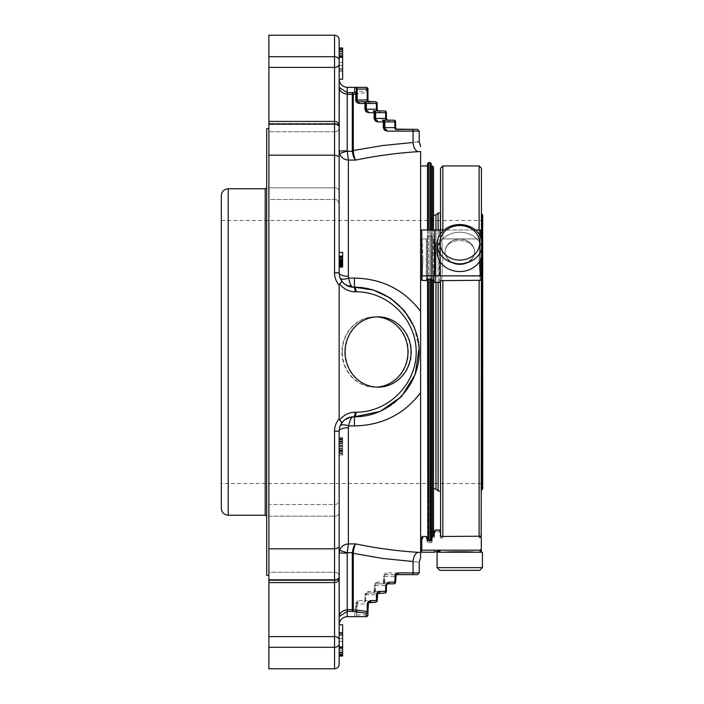 <?xml version="1.0" encoding="UTF-8"?>
<svg xmlns="http://www.w3.org/2000/svg" width="704" height="704" viewBox="0 0 704 704"><rect width="100%" height="100%" fill="white"/><g stroke="black" fill="none" stroke-linecap="round" stroke-linejoin="round"><path stroke-width="0.53" stroke-dasharray="3.52 2.64" d="M221.302 483.498L221.302 220.502L221.302 483.498L482.698 483.498L482.698 220.502L482.698 488.972M377.168 600.547A1.725 1.725 0 0 1 375.443 602.272A1.725 0.994 90 0 0 376.438 600.547L377.168 600.547M386.39 591.325A1.725 1.725 0 0 1 384.657 593.058A1.725 0.994 90 0 0 385.651 591.325L386.39 591.325L386.39 585.57L385.651 585.57L385.651 591.325L375.602 591.325A1.725 0.994 -90 0 1 374.616 593.058L384.657 593.058M393.879 583.836A1.725 0.994 90 0 0 394.865 582.111L395.604 582.111L395.604 576.356L394.865 576.356L394.865 582.111L384.824 582.111A1.725 0.994 -90 0 1 383.83 583.836L393.879 583.836M366.274 616.625A1.725 0.994 89.2 0 0 367.215 614.9L367.954 614.9M366.274 87.375A1.725 1.725 0 0 0 366.23 87.375L366.23 90.807A1.725 1.707 180 0 1 367.954 92.514L367.215 92.514A1.725 0.986 83.5 0 0 366.23 90.807L352.299 92.602A1.725 0.986 -98.1 0 1 353.294 94.301L352.299 94.301L352.299 92.602L347.222 92.602L339.275 87.472L339.152 79.262L339.152 86.416C339.055 90.605 341.739 93.236 347.222 94.301L347.222 87.331M359.181 616.669L354.71 616.625A1.725 1.725 180 0 0 356.435 614.9L356.435 610.034A1.725 1.698 0 0 1 354.71 611.732A1.725 0.986 97.8 0 0 355.696 610.034L356.435 610.034L356.435 603.997L356.435 614.9L357.174 614.935L357.174 603.997L356.435 603.997A1.725 1.725 0 0 1 358.16 602.272A1.725 0.994 90 0 0 357.174 603.997L367.215 603.997A1.725 0.994 -90 0 1 368.21 602.272L369.679 602.272A1.725 1.725 0 0 0 367.954 603.997L367.954 611.486M358.16 101.728A1.725 1.725 0 0 1 356.435 100.003L356.435 93.966M365.649 109.217A1.725 1.725 0 0 0 367.382 110.942M376.596 120.164A1.725 1.725 0 0 1 374.871 118.43L374.871 112.675A1.725 1.725 0 0 0 373.138 110.942M384.085 127.644A1.725 1.725 0 0 0 385.81 129.378M378.902 110.942A1.725 0.994 -90 0 1 379.887 112.675L377.186 111.373L376.438 109.217L377.168 109.217L377.678 110.44L378.902 110.942L377.423 110.942M368.21 602.272L367.682 602.272M363.924 602.272L365.649 600.547A1.725 1.725 0 0 1 363.924 602.272A1.725 0.994 90 0 0 364.918 600.547L376.438 600.547L376.438 594.783A1.725 0.994 -90 0 1 377.423 593.058L367.382 593.058L365.649 594.783L365.649 600.547A1.725 1.725 0 0 1 363.924 602.272M377.423 593.058L378.902 593.058A1.725 1.725 0 0 0 377.168 594.783L365.649 594.783L365.649 600.547M374.871 585.57L375.373 584.346L374.871 585.57L374.132 585.57L374.132 591.325L367.233 591.518L364.998 594.018L364.918 594.783L365.649 594.783L366.159 593.56L367.382 593.058L373.138 593.058A1.725 0.994 90 0 0 374.132 591.325L374.871 591.325L374.871 585.57A1.725 1.725 0 0 1 376.596 583.836A1.725 0.994 90 0 0 375.602 585.57L374.871 585.57L374.871 591.325A1.725 1.725 0 0 1 373.138 593.058A1.725 1.725 0 0 0 374.871 591.325A1.725 1.725 0 0 1 373.138 593.058L374.616 593.058M375.373 584.346L376.596 583.836L388.115 583.836A1.725 1.725 0 0 0 386.39 585.57M384.085 576.356L384.586 575.133L384.085 576.356L383.346 576.356L383.346 582.111L377.59 582.111A1.725 0.994 -90 0 1 376.596 583.836L382.351 583.836A1.725 0.994 90 0 0 383.346 582.111L384.085 582.111L384.085 576.356A1.725 1.725 0 0 1 385.81 574.622A1.725 0.994 90 0 0 384.824 576.356L384.085 576.356L384.085 582.111A1.725 1.725 0 0 1 382.351 583.836A1.725 1.725 0 0 0 384.085 582.111A1.725 1.725 0 0 1 382.351 583.836L383.83 583.836M367.954 89.1L367.954 100.003L368.465 101.218L369.679 101.728A1.725 0.994 -90 0 1 370.674 103.453L376.438 103.453A1.725 0.994 90 0 0 375.443 101.728M384.586 575.133L385.81 574.622L397.329 574.622A1.725 1.725 0 0 0 395.604 576.356M395.604 127.644L394.865 127.644L395.622 129.8L398.323 131.102A1.725 0.994 -90 0 0 397.329 129.378L396.106 128.867L395.604 127.644L395.604 121.889L394.865 121.889A1.725 0.994 90 0 0 393.879 120.164M386.892 119.654L386.39 118.43L385.651 118.43L386.663 120.877L389.11 121.889A1.725 0.994 -90 0 0 388.115 120.164L387.209 119.9M386.39 112.675L385.651 112.675A1.725 0.994 90 0 0 384.657 110.942M355.696 603.997L358.16 602.272A1.725 0.994 -90 0 0 359.154 600.547L356.998 601.295L355.89 602.862L355.696 610.034L353.294 609.699A1.725 0.986 -81.9 0 1 352.299 611.398L352.299 609.699L353.294 609.699L353.302 552.798C353.76 548.337 354.57 545.371 355.749 543.91L348.374 543.91L347.274 552.702L352.334 552.702C352.959 548.258 354.103 545.327 355.749 543.91C376.174 548.205 397.047 551.012 418.361 552.341A9.214 5.28 93.7 0 0 413.081 561.519C421.168 562.646 421.168 562.646 413.081 561.519L413.081 572.898L386.804 572.898A1.725 0.994 -90 0 1 385.81 574.622L395.331 574.622M342.61 624.738L342.61 656.022L342.61 632.694L342.61 656.022L342.61 632.694L342.61 656.022L342.61 632.694L342.61 656.022L339.152 656.022L339.152 632.694L339.152 638.528L342.61 638.528L339.152 638.528L339.152 656.022L339.152 638.528L342.61 638.528L339.152 638.528L339.152 656.022L339.152 632.694L339.152 638.528L342.61 638.528L339.152 638.528L339.152 652.758M342.61 445.174L342.61 443.08L342.61 445.174L339.152 445.174L339.152 443.08L339.152 445.174L342.61 445.174M342.61 454.925L342.61 438.002L342.61 454.925L339.152 454.925L339.152 438.002L339.152 454.925L339.152 446.53L339.152 454.925L342.61 454.925M342.61 443.863L342.61 438.002L342.61 446.565L342.61 443.863L339.152 443.863M354.71 616.625L354.71 611.732L347.222 611.398L339.275 616.528L339.152 624.738L339.152 617.584C339.055 613.395 341.739 610.764 347.222 609.699L347.222 616.669M342.61 454.995L342.61 437.712L342.61 454.995L342.61 452.857L339.152 452.857L339.152 437.712L339.152 454.995L339.152 438.002L339.152 454.995L342.61 454.995L339.152 454.995M342.61 440.062L339.152 439.859L342.61 440.062M342.61 453.358L342.61 454.995L342.61 454.106L339.152 454.106L339.152 454.995L339.152 453.367L342.61 453.358L339.152 453.358M342.61 445.966L342.61 443.74L342.61 445.262L339.152 445.262L339.152 443.74L339.152 445.966L342.61 445.966M342.61 438.715L342.61 439.472L339.152 439.472L339.152 438.715L342.61 438.715L339.152 438.715M339.152 655.45L342.61 655.45L342.61 652.045L342.61 655.424L339.152 655.433M342.61 635.65L342.61 650.188L342.61 635.65L339.152 635.65L339.152 656.022L342.61 656.022M342.61 49.43L339.152 49.43L339.152 65.472L342.61 65.472L339.152 65.472L339.152 56.725L339.152 71.306L342.61 71.306L339.152 71.306L339.152 53.812L342.61 53.812L339.152 53.812L342.61 53.812L339.152 53.812L339.152 56.725L342.61 56.725L339.152 56.725L342.61 56.725L339.152 56.725L339.152 53.812L342.61 53.812L339.152 53.812L339.152 47.978L342.61 47.978L339.152 47.978L339.152 53.812L342.61 53.812L339.152 53.812L339.152 47.978L339.152 53.812L339.152 47.978L342.61 47.978L339.152 47.978L342.61 47.978L339.152 47.978L339.152 62.568L339.152 53.812L342.61 53.812L339.152 53.812L339.152 56.725L342.61 56.725L339.152 56.725L342.61 56.725L339.152 56.725L339.152 71.306L342.61 71.306L339.152 71.306L339.152 65.472L342.61 65.472L339.152 65.472L339.152 62.568L342.61 62.559L339.152 62.568L342.61 62.568L339.152 62.568L339.152 47.978L342.61 47.978L339.152 47.978L342.61 47.978L342.61 79.262M342.61 259.591L342.61 267.071L342.61 259.618L339.152 259.591L339.152 256.168L339.152 259.591L342.61 259.609L339.152 259.591L339.152 257.972L339.152 266.631L339.152 263.164L342.61 263.164L339.152 263.164L339.152 267.071L339.152 257.347L339.152 266.253L339.152 257.638L339.152 258.113L342.61 257.638L342.61 258.113L339.152 257.972L342.61 257.963L342.61 266.842L342.61 256.168L342.61 266.842L342.61 256.406L342.61 258.13L342.61 256.784L339.152 256.784L339.152 266.842L339.152 259.591M342.61 259.626L339.152 259.626L339.152 257.03L342.61 257.03L339.152 257.057L342.61 257.118L339.152 257.057L339.152 260.427L342.61 260.427L339.152 260.427L339.152 261.378L342.61 261.378L339.152 261.378L339.152 263.243L342.61 263.243L339.152 263.243L339.152 265.355L339.152 264.466L342.61 264.466L339.152 264.466L339.152 265.355L342.61 265.355L339.152 265.355L342.61 265.232L339.152 265.232L339.152 256.168L339.152 266.842L339.152 252.437L339.152 266.842L339.152 264.827L339.152 266.842L339.152 265.54L339.152 266.552L342.61 266.552L342.61 257.347L342.61 266.552L339.152 266.552L342.61 266.552L339.152 266.534L342.61 266.561L342.61 267.071L342.61 256.177L342.61 260.814L342.61 258.113L342.61 259.53L339.152 259.53L339.152 257.928L342.61 257.946L339.152 258.095L339.152 259.53L339.152 257.092L339.152 260.814L339.152 258.113L342.61 258.095L339.152 258.113L342.61 258.113L339.152 258.113L342.61 258.113L342.61 260.295L339.152 260.295M342.61 266.631L342.61 266.182L339.152 266.182L339.152 266.631L339.152 266.182L342.61 266.182L342.61 266.631L339.152 266.631L342.61 266.631M342.61 256.687L342.61 258.13L342.61 256.599L339.152 256.687L339.152 258.13L339.152 256.599L342.61 256.687M334.55 35.2L268.884 35.2L268.884 56.69L334.55 56.69A4.611 3.652 180 0 1 339.152 60.333L339.152 39.811C338.923 37.048 337.383 35.517 334.55 35.2L334.55 199.487L334.55 121.422L334.55 155.179L339.152 156.499L339.152 204.09L339.152 126.034L339.152 272.8L340.164 278.089L344.502 284.002L354.42 287.197C389.092 286.942 419.478 317.328 419.223 352C419.478 386.672 389.092 417.058 354.42 416.803A4.611 1.575 90 0 0 355.995 412.192C388.203 412.43 416.425 384.208 416.187 352C416.425 319.792 388.203 291.57 355.995 291.808A4.611 1.575 90 0 0 354.42 287.197L353.558 287.197C347.239 286.889 342.769 283.853 340.164 278.089L339.152 272.8L339.152 252.437L342.61 252.437L342.61 266.842L342.61 264.827L342.61 266.842L342.61 265.54L342.61 266.226L339.152 266.253L339.152 267.071L342.61 267.071L339.152 267.071L342.61 267.071L342.61 257.629L342.61 258.315L339.152 258.315L339.152 265.038L342.61 265.038L342.61 263.296L342.61 267.071L339.152 267.071L342.61 267.071L339.152 267.071L342.61 267.071L339.152 267.071L339.152 256.168L339.152 257.092L342.61 257.092L342.61 266.842L342.61 265.54L342.61 266.226L339.152 266.226L339.152 260.841L339.152 266.226M342.61 264.854L342.61 256.168L342.61 265.021L339.152 265.03L339.152 263.296L339.152 267.071L339.152 256.168L339.152 265.021L342.61 264.827L339.152 264.827L339.152 262.064L342.61 262.064L342.61 264.854L339.152 264.854L342.61 264.854M339.152 256.168L339.152 259.336L342.61 259.336L339.152 259.336L339.152 256.168L339.152 262.064L342.61 262.064L339.152 262.064L342.61 262.064L342.61 256.168L342.61 259.336L342.61 256.168L339.152 256.159L342.61 256.177M342.61 257.822L342.61 257.347L339.152 257.347L339.152 257.822L342.61 257.822M342.61 265.54L339.152 265.54L342.61 265.54L342.61 266.226M417.49 574.622L412.086 574.622A1.725 0.994 90 0 0 413.081 572.898L419.223 572.898M398.323 131.102L413.081 131.102A1.725 0.994 90 0 0 412.086 129.378L417.49 129.378M352.299 150.682L352.334 151.298L353.302 151.202L353.294 150.682L352.299 150.682L352.299 94.301L347.222 94.301L347.222 150.938L339.152 150.938L339.275 87.472M368.368 591.325A1.725 0.994 -90 0 1 367.382 593.058L366.476 593.314M353.302 552.798L352.334 552.702L352.299 553.318L378.62 557.876L413.081 561.519M339.152 634.119L339.152 632.694L342.61 632.694L339.152 632.694L342.61 632.694L339.152 632.694L342.61 632.694L339.152 632.694L339.152 648.657L339.152 632.694L339.152 638.528L342.61 638.528L339.152 638.528L339.152 647.275L339.152 632.694L339.152 650.188L339.152 635.65M342.61 647.275L339.152 647.275L342.61 647.275M342.61 650.188L339.152 650.188L342.61 650.188M342.61 641.432L339.152 641.432L342.61 641.441M342.61 443.08L339.152 443.08L342.61 443.08M342.61 438.002L339.152 438.002L342.61 438.002M342.61 446.565L339.152 446.565M342.61 448.07L339.152 448.07M342.61 446.53L339.152 446.53M339.152 220.502L339.152 272.8L334.55 272.8L334.55 155.179L268.884 155.179L268.884 548.821L334.55 548.821L339.152 547.501L339.152 577.966L339.152 431.2L339.152 553.062L347.222 553.062L347.222 609.699L352.299 609.699L352.299 553.318M347.222 553.062L339.574 550.405L339.152 553.062L339.275 616.528M342.61 450.745L339.152 450.745M342.61 448.738L339.152 448.738M342.61 449.812L339.152 449.812M342.61 451.238L339.152 451.238M342.61 654.711L339.152 654.711L342.61 654.711M342.61 652.054L339.152 652.054L342.61 652.045M342.61 654.57L339.152 654.57M342.61 633.987L339.152 633.987M342.61 652.793L339.152 652.793M339.152 635.703L339.152 646.677L339.152 635.703M342.61 442.094L339.152 442.094M342.61 441.918L339.152 441.918M342.61 451.572L339.152 451.572M342.61 263.278L339.152 263.278L342.61 263.296M342.61 259.477L339.152 259.477L342.61 259.459M342.61 266.842L339.152 266.842L342.61 266.842M342.61 259.943L339.152 259.943M342.61 258.13L339.152 258.13L342.61 258.13M342.61 256.406L339.152 256.406L342.61 256.406M342.61 263.041L339.152 263.041M339.152 259.626L342.61 259.75L339.152 259.75L339.152 257.638L342.61 257.638L339.152 257.629L342.61 257.629M342.61 263.226L339.152 263.226M342.61 56.505L339.152 56.505L339.152 71.306L339.152 65.472L342.61 65.472L339.152 65.472L339.152 62.559L339.152 65.472L342.61 65.472L339.152 65.472L339.152 71.306L339.152 57.323L339.152 79.262L339.152 57.323M339.152 49.43L339.152 51.946L342.61 51.946L339.152 51.946L339.152 49.289L342.61 49.289L339.152 49.289L339.152 48.55L339.152 71.306L339.152 56.505M339.152 47.978L339.152 51.955L342.61 51.955L339.152 51.955L339.152 48.55L342.61 48.576L339.152 48.567L339.152 71.306L342.61 71.306L339.152 71.306L339.152 57.103M342.61 70.013L339.152 70.013M342.61 51.207L339.152 51.207M342.61 51.242L339.152 51.242M342.61 69.881L339.152 69.881M342.61 263.472L339.152 263.472L342.61 263.472M342.61 265.082L339.152 265.082M342.61 262.882L339.152 262.882M342.61 260.841L339.152 260.814M342.61 261.422L339.152 261.422M342.61 257.083L339.152 257.083L342.61 257.083L339.152 257.092L339.152 259.371L342.61 259.371L339.152 259.53M353.294 416.803L350.724 417.085C348.19 418.343 345.866 416.451 340.164 425.911L344.502 419.998L353.558 416.803C351.278 417.111 349.677 420.147 348.735 425.911A9.214 3.177 -158.4 0 0 340.164 425.911L339.152 431.2L340.164 425.911C342.769 420.147 347.239 417.111 353.558 416.803A4.611 1.575 90 0 0 355.133 412.192C348.682 412.368 343.517 415.034 339.636 420.191L342.03 422.567C344.969 418.845 348.814 416.918 353.558 416.803L354.42 416.803L353.558 416.803L354.42 416.803L354.42 425.911C382.158 425.339 404.219 414.234 420.605 392.594L420.605 552.49M353.302 151.202C353.76 155.663 354.57 158.629 355.749 160.09C376.174 155.795 397.047 152.988 418.361 151.659A9.214 5.28 86.3 0 1 413.081 142.481L413.081 131.102L419.223 131.102M339.152 150.938L339.574 153.595L347.274 151.298L352.334 151.298C352.959 155.742 354.103 158.673 355.749 160.09L348.374 160.09L348.374 276.267A9.214 3.467 0 0 1 339.152 272.8A14.397 14.397 0 0 0 342.03 281.433L339.636 283.809C343.517 288.966 348.682 291.632 355.133 291.808A4.611 1.575 90 0 0 353.558 287.197C348.814 287.082 344.969 285.155 342.03 281.433A14.397 14.397 0 0 1 339.152 272.8M339.574 153.595C341.106 157.546 344.036 159.711 348.374 160.09L347.222 150.938M340.164 278.089A9.214 3.177 -21.6 0 0 348.735 278.089C349.677 283.853 351.278 286.889 353.558 287.197L354.42 287.197C389.576 286.722 419.654 316.844 419.223 351.912C419.681 387.138 389.646 417.27 354.42 416.803M268.884 548.821L268.884 504.513L334.55 504.513L334.55 572.264L334.55 516.138A4.611 3.256 180 0 0 339.152 512.882A4.611 3.256 0 0 1 334.55 516.138L334.55 504.513C335.931 503.633 336.987 506.194 339.152 499.91L339.152 664.189C338.923 666.952 337.383 668.483 334.55 668.8L268.884 668.8L268.884 504.513L268.884 582.578L268.884 572.264L334.55 572.264L334.55 668.8M268.884 56.69L268.884 199.487L268.884 121.422L268.884 199.487L334.55 199.487L334.55 187.862L334.55 199.487C335.931 200.367 336.987 197.806 339.152 204.09L339.152 60.333M339.636 420.191L339.152 418.792L339.152 285.208L339.636 283.809M354.42 425.911L348.735 425.911L348.374 427.733A9.214 3.467 180 0 0 339.152 431.2A14.397 14.397 0 0 1 342.03 422.567A14.397 14.397 0 0 0 339.152 431.2L334.55 431.2L334.55 572.264A4.611 3.256 180 0 1 339.152 575.52A4.611 3.256 0 0 0 334.55 572.264L268.884 572.264L268.884 504.513L334.55 504.513C335.931 503.633 336.987 506.194 339.152 499.91M345.418 352A35.147 33.026 -90 0 0 378.444 387.147A35.147 33.026 -90 0 0 411.47 352A35.147 33.026 -90 0 0 378.444 316.853A35.147 33.026 -90 0 0 345.418 352M339.152 204.09C336.987 197.806 335.931 200.367 334.55 199.487L268.884 199.487L268.884 155.179M268.884 352L268.884 575.37L268.884 352M339.574 550.405C341.106 546.454 344.036 544.289 348.374 543.91L348.374 427.733M428.666 540.76L428.666 162.492M428.666 229.979L428.666 279.118M419.109 348.348L414.225 327.043M417.657 141.856L382.888 145.517L353.294 150.682L353.294 94.301L367.215 92.514L367.215 100.003L367.954 100.003M420.605 151.51L420.605 311.406C404.237 289.766 382.175 278.661 354.42 278.089L348.735 278.089L348.374 276.267M427.513 540.355L427.513 163.645M427.513 229.979L427.513 279.118M420.605 311.406L420.605 538.05L420.605 311.406M427.513 352L427.513 165.95L427.513 352M422.902 538.05L422.162 536.483L422.902 538.05L421.758 538.05L421.758 537.354L421.758 552.218M434.192 280.694L434.192 242.422L435.345 243.162L434.192 242.422L434.192 239.087L434.192 280.694L434.192 239.087L434.192 280.694L433.092 280.694L432.353 258.975L433.092 239.087L432.353 238.911L433.092 239.087L432.353 258.975L433.092 280.694L432.353 280.606L432.353 536.483L431.895 536.483L431.895 540.76L427.17 540.76L427.17 542.652L427.17 537.354L426.29 536.483C425.929 538.578 425.929 538.578 426.29 536.483C425.929 538.578 425.929 538.578 426.29 536.483L422.162 536.483L421.758 539.202M422.902 258.975L422.162 280.606L422.902 258.975L422.162 238.911L422.902 258.975M432.353 165.95L431.895 280.606L431.895 236.122L431.895 279.118L431.895 236.122L427.17 236.122L427.17 280.298L426.29 280.606L426.29 238.911L426.29 280.606L421.758 280.298L421.758 229.979L421.758 238.348L421.758 229.979L434.667 229.979L434.667 275.845L421.758 275.845M426.29 238.911L422.162 238.911L421.758 238.348L422.162 238.911L426.29 238.911L427.17 238.348L426.29 238.911M431.2 538.05L431.2 165.95L431.2 540.355L430.047 541.508L430.047 540.76M431.2 279.118L431.2 229.979L431.2 279.118M433.506 215.081L433.506 536.219M433.506 280.694L433.506 229.979M434.192 282.471L439.261 282.858L439.261 243.162L439.261 282.858L440.414 282.471L440.414 239.087L440.414 280.694L440.414 239.087L440.414 242.422L439.261 243.162L440.414 242.422L440.414 280.694L441.751 280.694L442.834 258.975L441.751 280.694L442.834 280.606L442.834 536.483L440.414 536.219L440.414 538.05L440.414 531.115L439.261 529.98L435.345 529.98L434.192 531.115L434.192 538.05L432.353 538.05L433.092 536.219L432.353 538.05L433.506 536.897M432.353 536.483L434.192 536.219L434.192 538.05M431.895 536.483L431.895 538.05L431.895 536.483M432.353 229.979L432.353 238.911L431.895 238.911L431.895 236.122L427.17 236.122L427.17 280.298L427.17 279.118L431.895 279.118M432.353 280.606L431.895 280.606M479.723 570.363L439.815 570.363M477.048 234.177A19.958 17.283 180 0 0 442.49 234.177A19.958 17.283 180 0 0 459.774 260.102A19.958 17.283 180 0 0 477.048 234.177M482.442 567.635L437.096 567.635M479.406 234.362A22.678 19.642 180 0 0 453.904 225.21A22.678 19.642 180 0 0 437.096 244.182A22.678 19.642 180 0 0 459.774 263.824A22.678 19.642 180 0 0 482.442 244.182A22.678 19.642 180 0 0 479.406 234.362M482.442 552.218L437.096 552.218M440.132 261.712A22.678 19.642 180 0 0 465.643 270.864A22.678 19.642 180 0 0 482.442 251.891A22.678 19.642 180 0 0 479.406 242.07A22.678 19.642 180 0 0 453.904 232.918A22.678 19.642 180 0 0 437.096 251.891A22.678 19.642 180 0 0 440.132 261.712M440.528 490.934L440.528 213.066L440.528 490.934M440.414 280.694L440.414 229.979M440.414 212.951L440.414 491.049M481.43 257.717L481.43 238.357L481.43 257.717M481.43 535.744L481.43 489.896M437.096 244.182L437.096 251.891A22.678 19.642 180 0 1 440.132 242.07A22.678 19.642 180 0 1 465.643 232.918A22.678 19.642 180 0 1 482.442 251.891L482.442 244.182M445.034 251.891C445.57 267.59 473.959 267.617 474.514 251.891A14.74 12.769 180 0 1 459.774 264.66A14.74 12.769 180 0 1 445.034 251.891C445.544 267.573 473.959 267.634 474.514 251.891A14.74 12.769 180 0 0 459.774 239.122A14.74 12.769 180 0 0 445.034 251.891C445.518 236.826 473.942 236.738 474.514 251.891C473.942 236.738 445.518 236.826 445.034 251.891A14.74 12.769 180 0 0 459.774 264.66A14.74 12.769 180 0 0 474.514 251.891A14.74 12.769 180 0 0 459.774 239.122A14.74 12.769 180 0 0 445.034 251.891M445.034 552.218L474.514 552.218L445.034 552.218C445.518 551.619 473.942 551.619 474.514 552.218L480.163 552.218L480.163 550.176L439.938 550.176L439.938 552.218L445.034 552.218M440.528 280.694L440.528 229.979M440.528 168.256L440.528 535.744L442.834 538.05L441.751 536.219L442.834 538.05L440.414 538.05M480.163 279.699L479.125 258.975L480.163 239.923L479.125 258.975L480.207 280.694L480.207 239.087L479.125 238.911L480.207 239.087L480.163 279.699M480.163 536.378L479.125 538.05L480.207 536.219L480.163 538.05L480.163 536.378M475.429 229.979L444.11 229.979M439.938 261.422L439.938 234.652M431.895 540.76L431.895 542.652L431.895 540.76M427.17 537.354L427.17 539.202L427.17 537.354M434.667 552.218L434.667 550.176L421.758 550.176M434.667 550.176L439.938 550.176M481.316 551.065L481.316 537.354L481.316 539.202L480.163 538.05L479.125 538.05L481.158 536.818M481.316 537.354L480.207 536.219L442.834 536.483M442.834 280.606L481.316 280.298L481.316 238.348L480.207 239.087L481.316 238.348L481.316 280.298L481.316 230.718L481.316 238.348L481.316 230.718L480.163 229.979L439.938 229.979L439.938 275.845L434.667 275.845M481.316 276.241L439.938 275.845M434.667 229.979L439.938 229.979M439.261 243.162L435.345 243.162L435.345 282.858L435.345 243.162L439.261 243.162M441.751 239.087L440.414 239.087L442.834 238.911L441.751 239.087L442.834 258.975L441.751 239.087M442.834 165.95L442.834 238.911L479.125 238.911L479.125 229.979M442.834 229.979L442.834 238.911L479.125 238.911L479.125 165.95M481.316 238.049L481.316 258.025M434.192 239.087L433.092 239.087L434.192 239.087M440.414 531.115L440.414 532.866L439.261 531.714L439.261 529.98L439.261 531.714L435.345 531.714L435.345 529.98L435.345 531.714M434.192 532.866L434.192 531.115M438.108 282.858L438.108 230.648M438.108 212.951L438.108 491.049M435.978 282.858L435.978 230.542M435.978 215.081L435.978 488.919M265.197 188.76L265.197 515.24M266.693 352L266.693 516.102L266.693 352M221.302 195.677L221.302 508.323M266.693 128.63L266.693 575.37M342.311 352A35.147 33.026 90 0 1 375.338 316.853A35.147 33.026 90 0 1 408.373 352A35.147 33.026 90 0 1 375.338 387.147A35.147 33.026 90 0 1 342.311 352M376.49 316.888A35.147 33.026 90 0 0 374.942 316.853A35.147 33.026 90 0 0 341.906 352A35.147 33.026 90 0 0 374.942 387.147A35.147 33.026 90 0 0 376.49 387.112M374.871 591.325L375.602 591.325L375.602 585.57L385.651 585.57A1.725 0.994 -90 0 1 386.646 583.836M367.954 603.997L367.215 603.997L367.215 614.9L357.174 614.935A1.725 0.994 -89.7 0 1 356.18 616.66M384.085 582.111L384.824 582.111L384.824 576.356L394.865 576.356M377.168 103.453L376.438 103.453L376.438 109.217M394.865 127.644L394.865 121.889L389.11 121.889M385.651 118.43L385.651 112.675L379.887 112.675M367.215 100.003L368.227 102.441L370.674 103.453M359.154 600.547L364.918 600.547L364.918 594.783M377.59 582.111L375.144 583.123L374.132 585.57M386.804 572.898L384.358 573.91L383.346 576.356M342.61 653.11L339.152 653.11M342.61 646.897L339.152 646.897M342.61 635.615L339.152 635.615L342.61 635.615M342.61 647.495L339.152 647.495M342.61 647.953L339.152 647.953M342.61 634.19L339.152 634.19L342.61 634.19M342.61 441.03L339.152 441.03M342.61 443.01L339.152 443.01M342.61 438.821L339.152 438.821M342.61 441.646L339.152 441.646M342.61 441.54L339.152 441.54M342.61 450.349L339.152 450.349M342.61 451.176L339.152 451.176M342.61 446.345L339.152 446.345M342.61 654.245L339.152 654.245M342.61 265.434L339.152 265.434L342.61 265.434M342.61 261.932L339.152 261.932L342.61 261.932M342.61 260.533L339.152 260.533L342.61 260.533M342.61 259.75L339.152 259.75M342.61 259.794L339.152 259.794M342.61 261.782L339.152 261.782M342.61 257.928L339.152 257.928M342.61 260.119L339.152 260.119M342.61 261.906L339.152 261.906M342.61 260.374L339.152 260.374M342.61 265.98L339.152 265.98M342.61 266.13L339.152 266.13M342.61 50.89L339.152 50.89M342.61 68.385L339.152 68.385L342.61 68.385M342.61 56.047L339.152 56.047M342.61 69.81L339.152 69.81L342.61 69.81M342.61 49.755L339.152 49.755M342.61 68.35L339.152 68.35M342.61 265.918L339.152 265.918L342.61 265.918M342.61 263.41L339.152 263.41L342.61 263.41M342.61 262.504L339.152 262.504M355.995 412.192L355.133 412.192M355.995 291.808L355.133 291.808M268.884 67.39L334.55 67.39A4.611 3.256 180 0 0 339.152 64.134M334.55 131.736A4.611 3.256 0 0 0 339.152 128.48A4.611 3.256 180 0 1 334.55 131.736L268.884 131.736L334.55 131.736M334.55 187.862A4.611 3.256 180 0 1 339.152 191.118A4.611 3.256 0 0 0 334.55 187.862L334.55 123.517A4.611 3.256 180 0 1 339.152 126.773A4.611 3.256 -0 0 0 334.55 123.517L334.55 187.862L268.884 187.862L334.55 187.862M268.884 121.422L334.55 121.422L334.55 123.517L334.55 121.422C335.931 122.311 336.987 119.75 339.152 126.034M334.55 580.483L334.55 516.138L334.55 580.483L268.884 580.483L334.55 580.483A4.611 3.256 0 0 0 339.152 577.227A4.611 3.256 180 0 1 334.55 580.483M339.152 643.667A4.611 3.652 0 0 1 334.55 647.31L268.884 647.31M339.152 639.866A4.611 3.256 0 0 0 334.55 636.61L268.884 636.61M339.152 576.981A4.611 2.816 0 0 1 334.55 579.797L268.884 579.797M339.152 418.792A19.008 19.008 0 0 0 334.55 431.2M334.55 272.8A19.008 19.008 0 0 0 339.152 285.208M268.884 124.203L334.55 124.203A4.611 2.816 180 0 1 339.152 127.019M334.55 123.517L268.884 123.517L334.55 123.517M268.884 516.138L334.55 516.138L268.884 516.138M430.047 162.492L430.047 541.508L428.666 541.508L427.918 540.76M430.047 279.118L430.047 229.979M354.42 287.197L354.42 278.089M481.774 256.643L481.774 239.43M481.774 214.104L481.774 489.896M480.163 235.585L480.163 260.489M479.125 280.606L479.125 536.483M480.163 275.845L480.163 229.979M228.219 188.76L228.219 515.24M221.302 220.502L482.698 220.502M357.254 602.527L358.16 602.272M356.435 603.997L356.946 602.782M365.649 594.783L366.159 593.56M375.69 584.1L376.596 583.836M384.903 574.878L385.81 574.622M342.61 632.694L339.152 632.694L342.61 632.694M342.61 648.657L339.152 648.657M342.61 646.677L339.152 646.677M339.152 439.419L342.61 439.419M339.152 437.712L342.61 437.712L339.152 437.712M339.152 453.455L342.61 453.455M342.61 453.332L339.152 453.332M339.152 443.74L342.61 443.74M339.152 265.698L342.61 265.698M339.152 257.55L342.61 257.55L339.152 257.55M339.152 259.688L342.61 259.688M342.61 48.55L339.152 48.55L342.61 48.55M342.61 71.306L339.152 71.306M342.61 55.343L339.152 55.343M339.152 265.628L342.61 265.628L339.152 265.628M339.152 263.806L342.61 263.806L339.152 263.806M339.152 263.93L342.61 263.93M339.152 263.745L342.61 263.745M345.462 419.294L344.502 419.998M353.294 287.197C348.471 287.214 343.922 283.765 344.502 284.002L345.462 284.706M268.884 582.578L334.55 582.578C335.931 581.689 336.987 584.25 339.152 577.966M427.17 538.05L426.017 538.05L427.17 539.202M431.895 542.652L427.17 542.652M378.444 316.853L375.338 316.853M378.444 387.147L375.338 387.147M378.039 316.853L374.942 316.853M378.039 387.147L374.942 387.147"/><path stroke-width="1.06" d="M482.698 483.498L482.698 215.028L482.698 488.972L481.43 489.896L481.43 257.717L481.158 536.818M395.604 121.889A1.725 1.725 0 0 0 393.879 120.164A1.725 0.994 90 0 1 394.865 121.889L395.604 121.889L395.604 127.644L394.865 127.644L394.865 121.889L384.824 121.889A1.725 0.994 -90 0 0 383.83 120.164L393.879 120.164A1.725 1.725 0 0 1 395.604 121.889A1.725 1.725 0 0 0 393.879 120.164L388.115 120.164A1.725 1.725 0 0 1 386.39 118.43L386.39 112.675A1.725 1.725 0 0 0 384.657 110.942A1.725 0.994 90 0 1 385.651 112.675L386.39 112.675L386.39 118.43L385.651 118.43L385.651 112.675L375.602 112.675A1.725 0.994 -90 0 0 374.616 110.942L384.657 110.942A1.725 1.725 0 0 1 386.39 112.675A1.725 1.725 0 0 0 384.657 110.942L378.902 110.942A1.725 1.725 0 0 1 377.168 109.217L377.168 103.453A1.725 1.725 0 0 0 375.443 101.728A1.725 0.994 90 0 1 376.438 103.453L377.168 103.453L377.168 109.217L376.438 109.217L376.438 103.453L365.649 103.453A1.725 1.725 0 0 0 363.924 101.728A1.725 1.725 0 0 1 365.649 103.453A1.725 1.725 0 0 0 363.924 101.728A1.725 0.994 90 0 1 364.918 103.453L365.649 103.453L365.649 109.217L365.649 103.453M395.604 582.111A1.725 1.725 0 0 1 393.879 583.836A1.725 1.725 0 0 0 395.604 582.111L394.865 582.111A1.725 0.994 90 0 1 393.879 583.836A1.725 1.725 0 0 0 395.604 582.111L396.106 575.133L395.604 576.356L394.865 576.356A1.725 0.994 -90 0 1 395.859 574.622M367.954 614.9A1.725 1.725 180 0 1 366.23 616.625A1.725 0.994 89.2 0 0 366.247 616.625L366.247 616.625A1.725 0.994 89.2 0 0 366.274 616.625A1.725 1.725 0 0 0 367.954 614.9L367.954 611.486L367.954 614.9M368.465 101.218L367.954 100.003L367.215 100.003A1.725 0.994 -90 0 0 368.21 101.728L369.679 101.728A1.725 1.725 0 0 1 367.954 100.003L367.954 89.1A1.725 1.725 0 0 0 366.274 87.375L366.247 87.375A1.725 0.994 90.8 0 1 367.215 89.1L367.954 89.1A1.725 1.725 0 0 0 366.247 87.375L354.71 87.375A1.725 1.725 0 0 1 356.435 89.1L367.215 89.1L367.215 100.003L357.174 100.003L357.174 89.065A1.725 0.994 -90.3 0 0 356.18 87.34M368.21 101.728L358.16 101.728A1.725 0.994 90 0 1 357.174 100.003L356.435 100.003L356.435 93.966A1.725 1.698 180 0 0 354.71 92.268L352.299 92.602L352.299 94.301L353.294 94.301A1.725 0.986 -98.1 0 0 352.299 92.602L347.222 92.602L347.222 94.301C341.739 93.236 339.055 90.605 339.152 86.416L339.275 87.472L347.222 92.602L347.222 87.331L366.23 87.375A1.725 0.994 90.8 0 1 366.247 87.375M377.168 594.783L377.168 600.547L376.438 600.547A1.725 0.994 90 0 1 375.443 602.272A1.725 1.725 0 0 0 377.168 600.547L377.678 593.56L377.168 594.783L376.438 594.783L377.45 592.337L379.5 591.351L385.651 591.325A1.725 0.994 90 0 1 384.657 593.058A1.725 1.725 0 0 0 386.39 591.325L385.651 591.325L385.651 585.57L386.39 585.57L386.39 591.325A1.725 1.725 0 0 1 384.657 593.058L377.678 593.56M356.435 93.966L356.435 89.1L356.435 93.966L355.696 93.966A1.725 0.986 82.2 0 0 354.71 92.268L354.71 87.375M375.373 119.654L374.871 118.43L375.373 119.654L376.596 120.164A1.725 0.994 90 0 1 375.602 118.43L374.871 118.43L374.871 112.675A1.725 1.725 0 0 0 373.138 110.942L377.423 110.942A1.725 0.994 -90 0 1 376.438 109.217L365.649 109.217L366.159 110.44L367.382 110.942A1.725 0.994 90 0 1 366.388 109.217L366.388 103.453A1.725 0.994 -90 0 0 365.394 101.728L375.443 101.728A1.725 1.725 0 0 1 377.168 103.453A1.725 1.725 0 0 0 375.443 101.728L368.782 101.473M384.586 128.867L384.085 127.644L384.586 128.867L385.81 129.378A1.725 0.994 90 0 1 384.824 127.644L384.085 127.644L384.085 121.889A1.725 1.725 0 0 0 382.351 120.164L383.83 120.164M375.69 119.9L376.596 120.164A1.725 0.994 -90 0 1 377.59 121.889L384.085 121.889L384.085 127.644L383.346 127.644L383.346 121.889A1.725 0.994 90 0 0 382.351 120.164A1.725 1.725 0 0 1 384.085 121.889A1.725 1.725 0 0 0 382.351 120.164L388.115 120.164L386.892 119.654L386.39 118.43M373.138 110.942A1.725 0.994 90 0 1 374.132 112.675L374.871 112.675A1.725 1.725 0 0 0 373.138 110.942L374.616 110.942M365.394 101.728L358.16 101.728A1.725 0.994 -90 0 1 359.154 103.453L356.998 102.705L355.89 101.138L355.696 93.966L353.294 94.301L353.302 151.202C353.76 155.663 354.57 158.629 355.749 160.09L348.374 160.09L347.274 151.298L352.334 151.298C352.959 155.742 354.103 158.673 355.749 160.09C376.174 155.795 397.047 152.988 418.361 151.659L420.605 151.51L418.361 151.659A9.214 5.28 -93.7 0 1 413.081 142.481C421.168 141.354 421.168 141.354 413.081 142.481L413.081 131.102A1.725 0.994 -90 0 0 412.086 129.378L397.329 129.378A1.725 1.725 0 0 1 395.604 127.644L396.106 128.867M367.682 602.272L375.443 602.272L368.465 602.782L367.954 611.486L367.215 611.486A1.725 0.986 96.5 0 1 366.23 613.193A1.725 1.707 0 0 0 367.954 611.486M352.299 553.318L352.334 552.702L353.302 552.798L353.294 553.318L352.299 553.318L352.299 609.699L347.222 609.699L347.222 611.398L352.299 611.398A1.725 0.986 -81.9 0 0 353.294 609.699L352.299 609.699L352.299 611.398L366.23 613.193L366.23 616.625L359.181 616.669L366.247 616.625M387.209 584.1L388.115 583.836L386.892 584.346L386.39 585.57L386.892 584.346M356.946 101.218L356.435 100.003L357.254 101.473M385.651 585.57L386.663 583.123L389.11 582.111A1.725 0.994 -90 0 1 388.115 583.836L393.879 583.836M342.61 656.022L339.152 656.022L342.61 656.022L342.61 624.738L339.152 624.738C339.636 619.837 342.32 617.153 347.222 616.669L347.222 611.398L339.275 616.528L339.152 617.584C339.055 613.395 341.739 610.764 347.222 609.699L347.222 553.062L339.152 553.062L339.275 616.528M339.152 655.424L342.61 655.424L339.152 655.45M339.152 256.168L342.61 256.168L339.152 256.177L342.61 256.177L339.152 256.168L342.61 256.168L342.61 252.437L339.152 252.437L339.152 150.938L347.222 150.938L347.222 94.301L352.299 94.301L352.299 150.682L382.888 145.517L413.081 142.481M347.222 87.331C342.32 86.847 339.636 84.163 339.152 79.262L342.61 79.262L342.61 47.978L339.152 47.978M342.61 257.629L342.61 259.371L339.152 259.371M339.152 266.226L342.61 266.226L342.61 259.371M342.61 256.168L342.61 256.934M389.11 582.111L394.865 582.111L395.058 575.212L396.167 573.646L398.323 572.898A1.725 0.994 -90 0 1 397.329 574.622L417.49 574.622L419.223 572.898L413.081 572.898A1.725 0.994 -90 0 1 412.086 574.622L395.331 574.622M377.995 593.314L378.902 593.058A1.725 0.994 -90 0 0 379.887 591.325M368.782 602.527L369.679 602.272A1.725 0.994 -90 0 0 370.674 600.547L376.438 600.547L376.438 594.783M374.871 118.43L374.132 118.43L374.132 112.675L368.368 112.675A1.725 0.994 -90 0 0 367.382 110.942L366.476 110.686M417.657 141.856L419.223 141.583L419.223 131.102L386.804 131.102A1.725 0.994 -90 0 0 385.81 129.378L384.903 129.122M419.223 131.102L417.49 129.378L396.422 129.122M342.61 652.758L339.152 652.758L339.152 634.119L342.61 634.119M347.222 150.938L339.574 153.595L339.152 150.938L339.275 87.472M342.61 53.812L339.152 53.812L342.61 53.812M342.61 57.323L339.152 57.323L342.61 57.103M342.61 259.53L339.152 259.53M342.61 260.295L339.152 260.295M342.61 260.841L339.152 260.841M342.61 261.422L339.152 261.422M353.302 552.798C353.76 548.337 354.57 545.371 355.749 543.91C376.174 548.205 397.047 551.012 418.361 552.341A9.214 5.28 -86.3 0 0 413.081 561.519C421.168 562.646 421.168 562.646 413.081 561.519L413.081 572.898L398.323 572.898M339.152 576.981A4.611 2.816 180 0 1 334.55 579.797L334.55 548.821L339.152 547.501L339.152 577.966L339.152 431.2L339.152 553.062L339.574 550.405L347.274 552.702L352.334 552.702C352.959 548.258 354.103 545.327 355.749 543.91L348.374 543.91L348.374 427.733A9.214 3.467 -0 0 0 339.152 431.2A14.397 14.397 0 0 1 342.03 422.567L339.636 420.191C343.517 415.034 348.682 412.368 355.133 412.192A4.611 1.575 -90 0 1 353.558 416.803C348.814 416.918 344.969 418.845 342.03 422.567A14.397 14.397 0 0 0 339.152 431.2L334.55 431.2A19.008 19.008 0 0 1 339.152 418.792L339.636 420.191M339.574 550.405C341.106 546.454 344.036 544.289 348.374 543.91L347.222 553.062M420.605 552.49L420.605 557.559L420.605 552.49L418.361 552.341L420.605 552.49L420.605 392.594C404.237 414.234 382.175 425.339 354.42 425.911L348.735 425.911A9.214 3.177 21.6 0 0 340.164 425.911M348.374 427.733L348.735 425.911C349.677 420.147 351.278 417.111 353.558 416.803L354.42 416.803A4.611 1.575 -90 0 0 355.995 412.192L355.133 412.192M355.133 291.808C348.682 291.632 343.517 288.966 339.636 283.809L342.03 281.433C344.969 285.155 348.814 287.082 353.558 287.197A4.611 1.575 -90 0 1 355.133 291.808L355.995 291.808A4.611 1.575 -90 0 0 354.42 287.197L353.558 287.197C351.278 286.889 349.677 283.853 348.735 278.089A9.214 3.177 158.4 0 1 340.164 278.089M339.574 153.595C341.106 157.546 344.036 159.711 348.374 160.09L348.374 276.267L348.735 278.089L354.42 278.089C382.158 278.661 404.219 289.766 420.605 311.406L420.605 151.51M352.299 150.682L352.334 151.298L353.302 151.202M419.109 348.348L415.202 374.466L401.5 396.528L380.266 411.426L354.42 416.803C389.092 417.058 419.478 386.672 419.223 352C419.478 317.328 389.092 286.942 354.42 287.197L354.42 278.089M339.152 499.91L339.152 639.866A4.611 3.256 180 0 0 334.55 636.61L334.55 579.797L268.884 579.797L268.884 35.2L334.55 35.2C337.383 35.517 338.923 37.048 339.152 39.811L339.152 204.09M339.152 643.667A4.611 3.652 180 0 1 334.55 647.31L268.884 647.31L268.884 668.8L334.55 668.8C337.383 668.483 338.923 666.952 339.152 664.189L339.152 639.866M339.152 126.773L339.152 156.499L339.152 126.773M268.884 155.179L334.55 155.179L339.152 156.499L339.152 272.8A9.214 3.467 180 0 0 348.374 276.267M339.152 150.938L339.152 220.502M342.03 281.433A14.397 14.397 0 0 1 339.152 272.8A14.397 14.397 0 0 0 342.03 281.433M339.636 283.809L339.152 285.208L339.152 418.792M411.066 352A35.147 33.026 -90 0 1 378.039 387.147A35.147 33.026 -90 0 1 345.013 352A35.147 33.026 -90 0 1 378.039 316.853A35.147 33.026 -90 0 1 411.066 352M334.55 431.2L334.55 548.821L268.884 548.821M268.884 647.31L268.884 579.797M428.666 279.118L428.666 540.76M430.047 229.979L430.047 162.492L428.666 162.492L428.666 229.979M414.225 327.043L404.466 310.842L390.553 298.206L373.472 290.066L354.42 287.197M427.513 279.118L427.918 540.76M428.666 162.492L427.513 163.645L427.513 229.979M420.605 392.594L420.605 311.406L420.605 392.594M435.345 531.714L434.192 532.866L434.192 531.115L434.192 536.219L431.895 536.483L431.895 540.76L427.17 540.76L427.17 537.354L426.29 536.483L422.162 536.483L421.758 537.354L421.758 552.218L434.667 552.218L434.667 550.176L421.758 550.176M432.353 536.483L432.353 280.606L431.895 279.118L427.17 279.118L427.17 280.298L426.29 280.606L421.758 280.298L421.758 229.979L444.11 229.979M431.13 540.76L431.2 279.118L431.2 538.05L431.895 538.05M431.2 229.979L431.2 163.645L431.2 229.979M433.506 536.219L433.506 280.694M433.506 229.979L433.506 167.103L433.506 215.081L435.978 215.081L438.108 212.951L438.108 230.648M432.353 280.606L434.192 280.694L434.192 282.471L434.192 280.694M437.096 567.635L439.815 570.363L479.723 570.363L482.442 567.635L482.442 552.218L437.096 552.218L437.096 567.635L482.442 567.635M477.048 251.46A19.958 17.283 180 0 1 442.49 251.46A19.958 17.283 180 0 1 459.774 225.535A19.958 17.283 180 0 1 477.048 251.46M479.406 254.003A22.678 19.642 180 0 1 453.904 263.146A22.678 19.642 180 0 1 437.096 244.182A22.678 19.642 180 0 1 459.774 224.541A22.678 19.642 180 0 1 482.442 244.182A22.678 19.642 180 0 1 479.406 254.003M440.528 490.934L440.414 282.471L434.192 282.471M440.414 229.979L440.414 212.951L438.108 212.951M481.43 238.357L481.43 168.256L481.43 238.357M482.442 244.182L482.442 251.891A22.678 19.642 180 0 1 479.406 261.712A22.678 19.642 180 0 1 453.904 270.864A22.678 19.642 180 0 1 437.096 251.891L437.096 244.182M474.514 552.218C474.021 551.619 445.597 551.619 445.034 552.218M440.581 536.219L440.528 280.694M440.528 229.979L440.528 168.256L442.834 165.95L479.125 165.95L481.43 168.256M481.316 238.049L481.316 230.718L480.163 229.979L475.429 229.979M480.163 260.489L480.163 275.845L439.938 275.845L439.938 261.422M439.938 234.652L439.938 229.979M440.414 532.866L440.414 536.219L442.834 536.483L442.834 280.606L481.316 280.298L481.316 258.025M442.834 536.483L480.207 536.219L481.316 537.354L481.316 551.065L480.163 552.218L480.163 550.176L434.667 550.176M434.667 552.218C438.337 550.898 440.088 550.898 439.938 552.218L439.938 550.176M420.605 538.05L421.758 538.05L421.758 539.202L422.902 538.05M480.163 550.176L481.316 549.041L480.163 550.176M481.316 539.202L481.316 537.354M440.414 280.694L440.414 282.471L440.414 280.694L442.834 280.606M480.163 275.845L481.316 276.241M434.667 229.979L434.667 275.845L439.938 275.845M434.667 275.845L421.758 275.845M431.895 280.606L431.895 279.118M434.192 531.115L435.345 529.98L439.261 529.98L440.414 531.115M440.414 491.049L438.108 491.049L438.108 282.858M438.108 491.049L435.978 488.919L435.978 282.858M435.978 230.542L435.978 215.081M228.219 515.24L265.197 515.24L265.197 188.76L228.219 188.76C224.022 189.174 221.716 191.479 221.302 195.677L221.302 508.323C221.716 512.521 224.022 514.826 228.219 515.24L228.219 188.76M268.884 575.37L266.693 575.37L266.693 128.63L268.884 128.63M376.49 387.112A35.147 33.026 90 0 0 407.968 352A35.147 33.026 90 0 0 376.49 316.888M386.646 120.164A1.725 0.994 -90 0 1 385.651 118.43L375.602 118.43L375.602 112.675L374.871 112.675M395.859 129.378A1.725 0.994 -90 0 1 394.865 127.644L384.824 127.644L384.824 121.889L384.085 121.889M375.443 602.272A1.725 1.725 0 0 0 377.168 600.547M370.674 600.547L368.227 601.559L367.215 603.997L367.954 603.997L368.465 602.782M367.215 603.997L367.215 611.486L353.294 609.699L353.294 553.318L382.888 558.483L413.081 561.519M356.435 100.003L355.696 100.003M359.154 103.453L364.918 103.453L364.918 109.217L365.649 109.217L366.159 110.44M368.368 112.675L365.93 111.663L364.918 109.217M377.59 121.889L375.144 120.877L374.132 118.43M386.804 131.102L384.358 130.09L383.346 127.644M342.61 262.504L339.152 262.504M355.995 291.808C388.203 291.57 416.425 319.792 416.187 352C416.425 384.208 388.203 412.43 355.995 412.192M339.152 285.208A19.008 19.008 0 0 1 334.55 272.8L334.55 56.69A4.611 3.652 0 0 1 339.152 60.333M268.884 56.69L334.55 56.69L334.55 35.2M268.884 67.39L334.55 67.39A4.611 3.256 0 0 0 339.152 64.134M268.884 124.203L334.55 124.203A4.611 2.816 0 0 1 339.152 127.019M334.55 272.8L339.152 272.8M334.55 668.8L334.55 636.61L268.884 636.61M430.047 540.76L430.047 279.118M354.42 416.803L354.42 425.911M432.353 229.979L432.353 165.95L433.506 167.103M481.774 489.896L481.774 256.643M481.774 239.43L481.774 214.104L482.698 215.028M480.163 229.979L480.163 235.585M479.125 536.483L479.125 280.606M442.834 229.979L442.834 165.95M479.125 229.979L479.125 165.95M347.222 616.669L359.181 616.669M377.678 110.44L377.168 109.217M378.902 110.942L377.995 110.686M342.61 632.694L339.152 632.694M339.152 267.071L342.61 267.071L339.152 267.071M353.294 416.803L350.698 417.094L345.462 419.294M345.462 284.706L350.742 286.915L353.294 287.197M268.884 121.422L334.55 121.422C335.931 122.311 336.987 119.75 339.152 126.034M268.884 582.578L334.55 582.578C335.931 581.689 336.987 584.25 339.152 577.966M420.605 557.559L419.223 562.417L419.223 572.898M419.223 141.583L420.605 146.441M427.513 165.95L420.605 165.95M430.047 162.492L431.2 163.645M432.353 165.95L431.2 165.95M435.978 488.919L433.506 488.919M265.197 515.24L266.693 516.102M265.197 188.76L266.693 187.898"/></g></svg>

